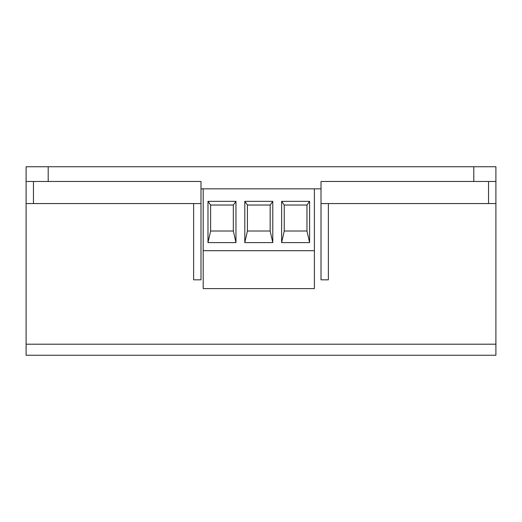 <?xml version="1.0" encoding="UTF-8"?>
<svg xmlns="http://www.w3.org/2000/svg" width="522" height="522" viewBox="0 0 522 522"><rect width="100%" height="100%" fill="white"/><g stroke="black" fill="none" stroke-linecap="round" stroke-linejoin="round"><path stroke-width="0.78" d="M26.1 344.207L495.9 344.207L495.9 355.254L26.1 355.254L26.1 181.473L200.99 181.473L200.99 188.833L321.01 188.833L321.01 181.473L321.01 203.56L495.9 203.56L495.9 181.473L321.01 181.473L473.806 181.473L473.806 166.746L495.9 166.746L495.9 181.473M26.1 203.56L200.99 203.56L200.99 181.473L48.194 181.473L48.194 166.746L473.806 166.746M495.9 344.207L495.9 203.56M321.01 203.56L321.01 279.831L328.377 279.831L328.377 203.56M200.99 203.56L200.99 279.831L193.623 279.831L193.623 203.56M235.964 242.593L207.984 242.593L207.984 201.355L235.964 201.355L235.964 242.593L233.334 231.018L210.614 231.018L210.614 205.035L233.334 205.035L233.334 231.018M207.984 242.593L210.614 231.018M272.784 242.593L272.784 201.355L244.798 201.355L244.798 242.593L272.784 242.593L270.155 231.018L247.428 231.018L247.428 205.035L270.155 205.035L270.155 231.018M244.798 242.593L247.428 231.018M309.598 242.593L309.598 201.355L281.619 201.355L281.619 242.593L309.598 242.593L306.969 231.018L284.249 231.018L284.249 205.035L306.969 205.035L306.969 231.018M281.619 242.593L284.249 231.018M207.984 201.355L210.614 205.035M235.964 201.355L233.334 205.035M244.798 201.355L247.428 205.035M272.784 201.355L270.155 205.035M281.619 201.355L284.249 205.035M309.598 201.355L306.969 205.035M203.195 250.69L203.195 188.833L314.388 188.833L314.388 250.69L203.195 250.69L203.195 288.614L314.388 288.614L314.388 250.69M26.1 181.473L26.1 166.746L48.194 166.746M488.54 203.56L488.54 181.473M33.46 203.56L33.46 181.473"/></g></svg>
